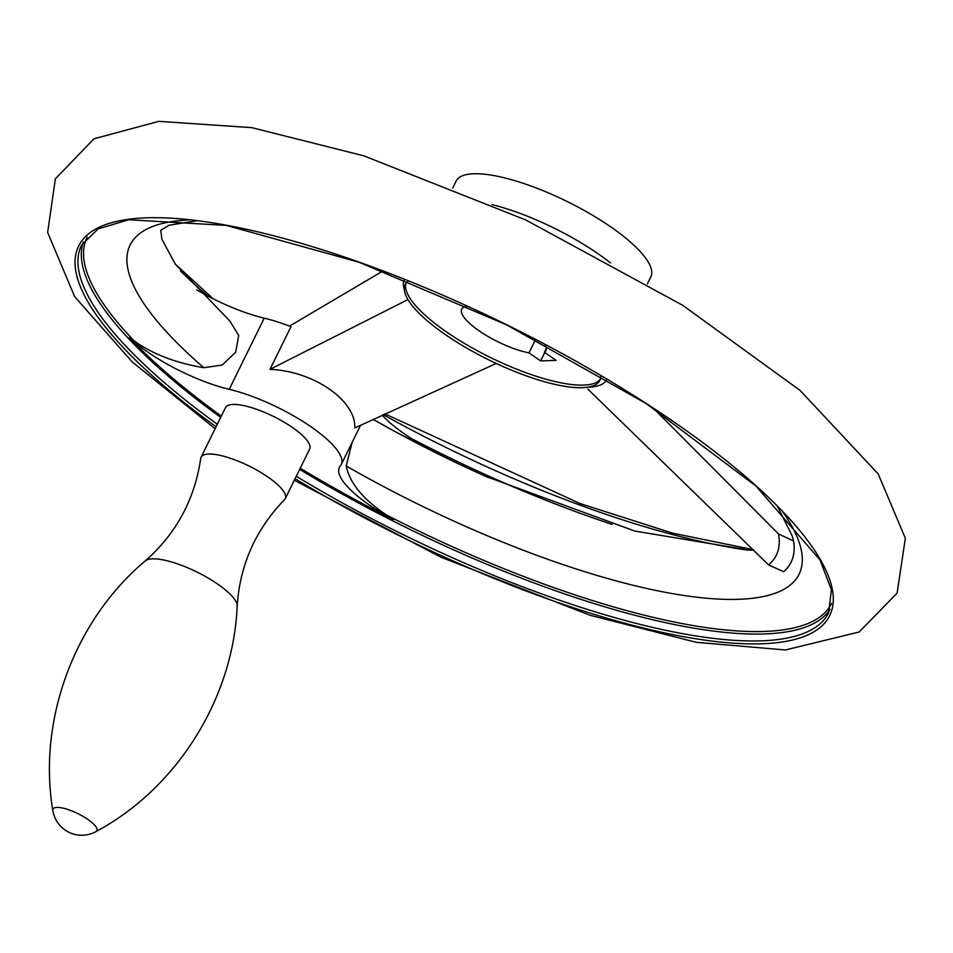 <?xml version="1.0" encoding="UTF-8"?>
<svg xmlns="http://www.w3.org/2000/svg" width="953" height="953" viewBox="0 0 953 953"><rect width="100%" height="100%" fill="white"/><g stroke="black" fill="none" stroke-linecap="round" stroke-linejoin="round"><path stroke-width="1.43" d="M196.806 289.855A82.089 23.206 -153.8 0 0 264.231 318.171A82.089 23.206 -153.8 0 1 290.975 326.688L269.985 369.347C313.632 371.158 355.862 400.236 354.861 427.921L496.251 363.462M196.628 220.798L169.015 225.23L160.759 230.292L161.867 239.203L175.34 264.16L229.971 321.185L238.726 335.42L235.641 352.229L222.192 365.047L203.847 367.727C175.555 362.926 152.325 353.956 134.147 340.829L129.37 337.445A82.089 23.206 -153.8 0 0 229.22 389.324L264.231 318.171M397.913 433.127L428.373 448.494A82.089 23.206 -153.8 0 1 382.141 415.151M269.985 369.347L406.669 300.231M653.484 408.361L778.53 533.966L793.563 540.982L792.193 535.884L777.708 506.722M129.37 337.445A415.889 117.588 -153.8 0 0 221.299 416.127M300.243 468.197A415.889 117.588 -153.8 0 0 393.363 519.647L386.644 515.096C363.2 499.527 349.727 483.147 346.213 465.981L352.098 442.502M382.915 270.986L290.594 325.485M544.902 344.39A46.911 13.259 26.2 0 1 545.914 350.621A46.911 13.259 26.2 0 1 544.389 352.288L556.064 360.341L540.625 360.925L528.963 352.872A46.911 13.259 26.2 0 1 482.051 332.8A46.911 13.259 26.2 0 1 461.74 309.201A46.911 13.259 26.2 0 1 467.292 306.199M600.414 379.032A108.475 30.675 26.2 0 1 583.796 385.095A108.475 30.675 26.2 0 1 469.591 346.439A108.475 30.675 26.2 0 1 405.966 283.351M544.389 352.288L546.307 348.393M528.963 352.872L535.55 339.482M793.563 540.982A360.282 101.864 26.2 0 1 783.664 571.74L768.583 564.891L587.775 389.074M404.334 279.765L404.525 279.384A111.406 31.497 -153.8 0 0 404.334 279.765A111.406 31.497 -153.8 0 0 404.298 289.236M600.819 375.613A108.475 30.675 26.2 0 1 599.89 380.378A108.475 30.675 26.2 0 1 582.521 387.68A108.475 30.675 26.2 0 1 466.184 347.774A108.475 30.675 26.2 0 1 405.228 284.59A108.475 30.675 26.2 0 1 408.444 280.944M452.723 188.075L456.153 181.082A108.475 30.675 26.2 0 1 567.035 201.452A108.475 30.675 26.2 0 1 650.828 276.87L647.385 283.863M540.625 360.925L544.759 352.539M393.363 519.647A82.089 23.206 -153.8 0 1 339.339 467.423A82.089 23.206 -153.8 0 1 340.292 465.993A82.089 23.206 -153.8 0 0 341.245 464.552A82.089 23.206 -153.8 0 0 308.558 425.121A82.089 23.206 -153.8 0 0 229.22 389.324M145.285 560.9A51.581 14.581 -153.8 0 1 152.432 558.839A51.581 14.581 -153.8 0 1 205.098 576.303A51.581 14.581 -153.8 0 1 237.166 606.12C239.858 564.986 255.642 529.499 284.518 499.67A46.911 13.259 -153.8 0 0 285.269 498.622L309.677 449.018A46.911 13.259 -153.8 0 0 283.315 421.702A46.911 13.259 -153.8 0 0 233.008 404.441A46.911 13.259 -153.8 0 0 225.504 407.598L201.095 457.202A46.911 13.259 -153.8 0 0 200.726 458.429C194.698 499.515 176.222 533.668 145.285 560.9C74.227 620.474 37.584 720.325 52.82 810.503A29.317 29.317 0 0 0 95.824 831.659A24.433 6.909 -153.8 0 0 85.091 817.614A24.433 6.909 -153.8 0 0 56.906 807.429A24.433 6.909 -153.8 0 0 52.82 810.503M285.269 498.622A46.911 13.259 -153.8 0 0 258.906 471.306A46.911 13.259 -153.8 0 0 208.6 454.045A46.911 13.259 -153.8 0 0 201.095 457.202M488.222 477.489A414.805 117.279 26.2 0 1 421.023 445.218M753.74 550.119L749.785 550.179L634.901 531.083L485.827 476.429A372.778 105.402 26.2 0 1 398.723 433.567A372.778 105.402 26.2 0 1 373.111 419.368L398.723 433.567M491.808 204.55A108.475 30.675 26.2 0 1 610.48 262.945M830.087 609.301A416.318 117.707 26.2 0 1 765.366 633.924A416.318 117.707 26.2 0 1 299.647 469.412M220.703 417.354A416.318 117.707 26.2 0 1 83.399 241.883M134.147 340.829A414.805 117.279 26.2 0 1 87.176 237.118M831.564 603.392A414.805 117.279 26.2 0 1 765.104 631.41A414.805 117.279 26.2 0 1 386.644 515.096M217.308 424.24A416.318 117.707 26.2 0 1 81.529 245.171L98.088 228.923L128.584 219.762L226.361 225.408L359.198 262.289L506.627 324.854L645.931 403.429L756.051 486.101L820.056 560.03L831.397 589.764L828.622 612.791A416.318 117.707 26.2 0 1 761.971 640.809A416.318 117.707 26.2 0 1 296.252 476.297M216.093 426.706A418.522 118.327 26.2 0 1 154.529 217.689A418.522 118.327 26.2 0 1 680.537 426.551A418.522 118.327 26.2 0 1 762.698 643.74A418.522 118.327 26.2 0 1 295.073 478.692M747.938 550.167A416.318 117.707 26.2 0 1 383.189 414.662M207.837 296.038A416.318 117.707 26.2 0 1 180.367 270.89M612.195 524.436A416.318 117.707 26.2 0 1 411.303 438.487M203.847 367.727A372.778 105.402 26.2 0 1 189.302 219.952M782.842 512.011A372.778 105.402 26.2 0 1 701.36 597.722A372.778 105.402 26.2 0 1 346.213 465.981M606.978 379.258A114.348 32.331 26.2 0 1 588.573 387.168A114.348 32.331 26.2 0 1 587.775 387.192M778.53 533.966A343.973 97.254 26.2 0 1 768.583 564.891M294.31 480.252L440.882 557.183L590.002 615.257L696.19 642.298L785.427 649.97L859.177 631.982L897.107 593.135L905.35 538.219L878.154 473.879L800.091 390.432L682.777 305.353L525.913 220.024L363.832 155.839L251.783 127.642L158.841 121.341L93.99 138.781L55.369 178.819L47.65 232.449L74.644 296.621L132.11 361.83L215.128 428.683M175.316 264.112L213.103 298.754M384.881 413.864L579.984 503.529L672.544 533.132L753.251 549.643M360.591 425.241L341.245 464.552M237.166 606.12C233.318 698.752 176.567 788.715 95.824 831.659"/></g></svg>
